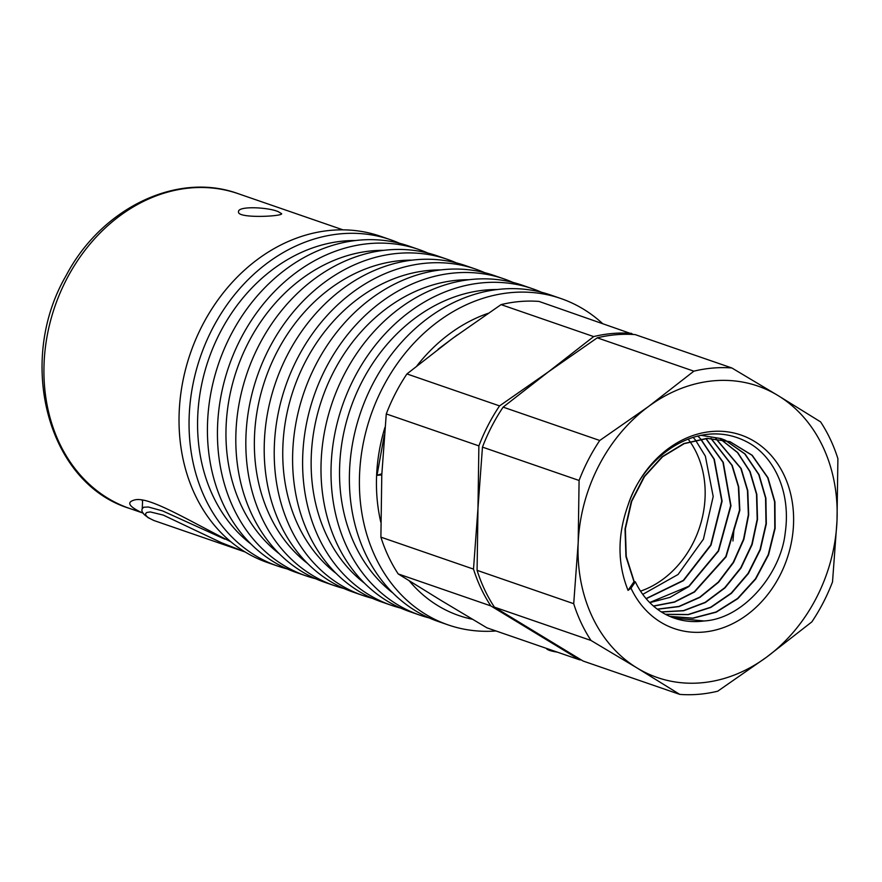 <?xml version="1.0" encoding="UTF-8"?>
<svg xmlns="http://www.w3.org/2000/svg" width="882" height="882" viewBox="0 0 882 882"><rect width="100%" height="100%" fill="white"/><g stroke="black" fill="none" stroke-linecap="round" stroke-linejoin="round"><path stroke-width="1.32" d="M278.183 211.636L281.634 213.687C282.946 216.421 236.96 218.758 238.526 211.812C237.534 205.76 268.007 207.171 278.183 211.636M142.564 501.197L142.024 500.182M602.197 323.22A172.651 141.484 109 0 0 560.831 298.513A172.651 141.484 109 0 0 359.58 473.921A172.651 141.484 109 0 0 448.188 624.919A172.651 141.484 109 0 0 495.993 630.972M560.831 298.513L550.82 295.051A172.651 141.484 109 0 0 349.559 470.459A172.651 141.484 109 0 0 438.167 621.457L448.188 624.919M497.591 289.528A166.477 136.434 109 0 0 339.702 464.836A166.477 136.434 109 0 0 392.865 592.98M541.493 292.262A172.651 141.484 109 0 0 532.441 288.712A172.651 141.484 109 0 0 331.191 464.119A172.651 141.484 109 0 0 419.799 615.118A172.651 141.484 109 0 0 429.115 617.907M532.441 288.712L522.42 285.25A172.651 141.484 109 0 0 321.169 460.669A172.651 141.484 109 0 0 409.777 611.656L419.799 615.118M469.202 279.726A166.477 136.434 109 0 0 311.313 455.035A166.477 136.434 109 0 0 364.475 583.189M513.103 282.472A172.651 141.484 109 0 0 504.052 278.91A172.651 141.484 109 0 0 302.791 454.318A172.651 141.484 109 0 0 391.41 605.317A172.651 141.484 109 0 0 400.726 608.106M504.052 278.91L494.03 275.46A172.651 141.484 109 0 0 292.78 450.867A172.651 141.484 109 0 0 381.388 601.866L391.41 605.317M440.813 269.925A166.477 136.434 109 0 0 282.924 445.245A166.477 136.434 109 0 0 336.086 573.388M484.714 272.67A172.651 141.484 109 0 0 475.663 269.12A172.651 141.484 109 0 0 274.401 444.528A172.651 141.484 109 0 0 363.02 595.526A172.651 141.484 109 0 0 372.336 598.305M475.663 269.12L465.641 265.658A172.651 141.484 109 0 0 264.38 441.066A172.651 141.484 109 0 0 352.998 592.065L363.02 595.526M412.423 260.135A166.477 136.434 109 0 0 254.534 435.443A166.477 136.434 109 0 0 307.697 563.587M456.325 262.869A172.651 141.484 109 0 0 447.273 259.319A172.651 141.484 109 0 0 246.012 434.727A172.651 141.484 109 0 0 334.62 585.725A172.651 141.484 109 0 0 343.947 588.503M447.273 259.319L437.252 255.857A172.651 141.484 109 0 0 235.99 431.265A172.651 141.484 109 0 0 324.609 582.263L334.62 585.725M384.034 250.334A166.477 136.434 109 0 0 226.134 425.642A166.477 136.434 109 0 0 279.307 553.797M427.935 253.079A172.651 141.484 109 0 0 418.884 249.518A172.651 141.484 109 0 0 217.622 424.926A172.651 141.484 109 0 0 306.23 575.924A172.651 141.484 109 0 0 315.558 578.713M418.884 249.518L408.862 246.067A172.651 141.484 109 0 0 207.601 421.475A172.651 141.484 109 0 0 296.209 572.462L306.23 575.924M355.633 240.532A166.477 136.434 109 0 0 197.744 415.852A166.477 136.434 109 0 0 250.907 543.996M399.535 243.278A172.651 141.484 109 0 0 390.483 239.717A172.651 141.484 109 0 0 189.233 415.135A172.651 141.484 109 0 0 277.841 566.123A172.651 141.484 109 0 0 287.157 568.912M390.483 239.717L380.473 236.266A172.651 141.484 109 0 0 179.211 411.673A172.651 141.484 109 0 0 267.819 562.672L277.841 566.123M488.011 313.375A160.315 131.385 109 0 0 416.977 365.776M384.982 427.329A160.315 131.385 109 0 0 376.614 475.354A160.315 131.385 109 0 0 380.792 522.133M409.27 580.874A160.315 131.385 109 0 0 472.432 619.263M143.347 513.17L142.013 512.729C128.32 506.268 126.093 501.946 135.354 499.774C149.973 496.919 186.874 519.586 230.852 541.769M381.84 473.788L377.022 475.321L381.785 474.913L386.272 413.923L478.882 445.884L477.978 508.12L473.502 569.111A166.477 136.434 109 0 0 490.811 605.901L579.551 659.813A166.477 136.434 109 0 0 581.238 659.923M377.022 475.321L384.32 434.969M438.211 349.151L457.24 334.973M245.152 551.989L221.647 542.805L163.247 515.088L150.293 511.935L146.864 512.453L145.662 513.511L145.717 515.143L147.933 517.569L154.019 520.556L245.152 551.989M154.019 520.556C144.659 516.213 140.734 512.266 142.234 508.693L143.711 507.238L148.363 507.007L162.663 510.932L224.789 539.145M633.541 334.51L539.023 301.423A166.477 136.434 109 0 0 501.053 304.621L593.663 336.582L548.395 371.862L499.543 405.896A166.477 136.434 109 0 0 478.882 445.884M631.644 333.385A166.477 136.434 109 0 0 593.663 336.582M499.543 405.896L406.933 373.935L452.201 338.666L501.053 304.621M732.942 540.997L734.122 527.943M406.933 373.935A166.477 136.434 109 0 0 386.272 413.923M473.502 569.111L380.892 537.149L381.785 474.913M579.551 659.813L486.941 627.841L440.78 600.267L398.201 573.928L490.811 605.901M380.892 537.149A166.477 136.434 109 0 0 398.201 573.928M549.508 649.439L547.027 648.579M557.27 652.118A20.97 4.09 -177.5 0 1 549.596 650.409A20.97 4.09 -177.5 0 1 546.642 648.843L546.079 648.259M635.349 581.833L634.147 581.458L628.061 590.367L630.994 588.206L635.349 581.833A92.489 75.797 109 0 0 674.333 618.161A92.489 75.797 109 0 0 704.034 620.972L674.113 618.084M633.993 581.69L625.955 556.597L625.029 529.035L631.28 501.538L644.069 476.666L662.162 456.722L683.848 443.547L707.066 438.332L729.976 441.684L707.441 438.442L684.267 443.624L662.603 456.733L644.51 476.589L631.699 501.384L625.382 528.814L626.22 556.355L634.147 581.458M729.811 441.628L751.938 455.222L767.704 477.68L774.605 501.77L774.804 528.197L768.255 554.657L755.466 578.812L737.55 598.492L716.041 612.009L692.745 618.139L669.692 616.353M669.846 616.419L692.91 618.271L716.239 612.174L737.782 598.68L755.731 579L768.553 554.844L775.124 528.362L774.936 501.902L768.024 477.79L752.203 455.277L729.976 441.673M720.682 438.475L725.114 440.195M725.269 440.272L744.728 453.855L758.752 474.593L765.565 498.021L766.006 523.71L760.052 549.552L748.112 573.366L731.178 593.156L710.638 607.257L688.103 614.511L665.447 614.291M665.59 614.379L688.269 614.655L710.837 607.433L731.421 593.343L748.388 573.565L760.35 549.74L766.326 523.864L765.885 498.154L759.071 474.703L744.992 453.899L725.434 440.316M725.28 440.239L721.013 438.586L700.881 435.289M720.605 439.269L737.462 452.554L749.799 471.495L756.513 494.273L757.197 519.222L751.817 544.414L740.726 567.865L724.761 587.688L705.203 602.329L683.484 610.62L661.313 611.899M661.456 611.987L683.649 610.763L705.402 602.505L724.993 587.886L740.99 568.063L752.114 544.602L757.517 519.377L756.833 494.405L750.119 471.605L737.727 452.598L720.781 439.302M715.809 438.641L740.847 468.408L747.451 490.502L748.366 514.713L743.548 539.244L733.284 562.286L718.301 582.098L699.746 597.18L678.908 606.43L657.299 609.142M657.443 609.253L679.074 606.596L699.944 597.368L718.543 582.296L733.548 562.484L743.846 539.42L748.686 514.868L747.782 490.635L741.167 468.518L715.986 438.652M710.892 438.387L731.895 465.321L738.377 486.721L739.524 510.171L725.798 556.619L694.277 591.822L674.366 601.954L653.419 606.022M653.562 606.143L674.532 602.119L694.487 592.02L726.073 556.829L739.844 510.336L738.708 486.853L732.214 465.431L711.068 438.387M705.832 438.53L722.942 462.234L730.66 505.595L718.29 550.853L688.809 586.232L649.67 602.516M649.813 602.649L670.033 597.346L689.007 586.442L718.554 551.063L730.98 505.772L723.262 462.344L706.019 438.519M642.758 594.369L678.071 574.48L703.428 539.167L713.196 496.489L705.368 456.159L695.468 440.063M700.628 439.093L713.99 459.136L721.774 500.987L710.727 544.977L683.329 580.378L646.076 598.591M695.336 439.909L693.098 437.307M646.208 598.735L683.539 580.599L711.002 545.186L722.104 501.152L714.31 459.257L700.815 439.06M640.53 591.138A92.489 75.797 109 0 0 696.648 453.161A92.489 75.797 109 0 0 689.944 441.562M689.823 441.386A92.489 75.797 109 0 0 688.103 439.049M700.683 438.927L697.706 436.006M836.996 520.898A154.152 126.324 109 0 0 778.012 395.544L820.591 421.883A166.477 136.434 109 0 1 837.9 458.673L836.996 520.898L832.52 581.888A166.477 136.434 109 0 1 811.859 621.876L766.59 657.156A154.152 126.324 109 0 0 836.996 520.898M731.851 367.97L778.012 395.544A154.152 126.324 109 0 0 648.601 406.448L693.869 371.168A166.477 136.434 109 0 1 731.851 367.97L635.227 334.62A166.477 136.434 109 0 0 597.246 337.828L548.395 371.862L503.126 407.131A166.477 136.434 109 0 0 482.465 447.119L477.978 508.12L477.085 570.345A166.477 136.434 109 0 0 494.394 607.136L583.134 661.048L679.757 694.388A166.477 136.434 109 0 0 717.739 691.19L766.59 657.156A154.152 126.324 109 0 1 637.179 668.049L591.017 640.475L494.394 607.136M477.085 570.345L573.708 603.696A166.477 136.434 109 0 0 591.017 640.475M630.994 588.206A102.356 83.878 109 0 0 763.569 599.562A102.356 83.878 109 0 0 758.057 443.734A102.356 83.878 109 0 0 628.05 505.154C643.276 456.468 699.283 414.749 749.204 443.139C773.26 456.711 791.275 490.932 785.212 532.871C781.022 573.113 743.912 618.745 704.034 620.972M503.126 407.131L599.749 440.482L648.601 406.448A154.152 126.324 109 0 0 578.184 542.695A154.152 126.324 109 0 0 637.179 668.049L679.757 694.388M628.061 590.367C617.323 563.631 617.323 535.231 628.05 505.154M599.749 440.482A166.477 136.434 109 0 0 579.088 480.47L482.465 447.119M693.869 371.168L597.246 337.828M573.708 603.696L578.184 542.695L579.088 480.47M44.1 362.822A166.477 136.434 109 0 0 129.544 508.429C47.496 483.303 15.942 361.664 66.183 275.449C101.43 208.218 177.15 171.251 238.173 193.676A166.477 136.434 109 0 0 44.1 362.822M129.544 508.429L142.035 512.74M238.173 193.676L343.032 229.871M142.245 508.638L142.608 500.281"/></g></svg>
